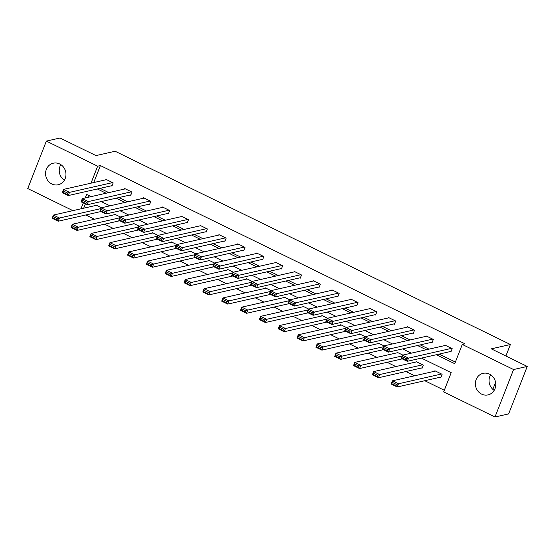 <?xml version="1.0" encoding="UTF-8"?>
<svg xmlns="http://www.w3.org/2000/svg" width="555" height="555" viewBox="0 0 555 555"><rect width="100%" height="100%" fill="white"/><g stroke="black" fill="none" stroke-linecap="round" stroke-linejoin="round"><path stroke-width="0.83" d="M59.683 163.975A11.058 10.156 77.2 0 1 65.934 175.22A11.058 10.156 77.2 0 1 58.206 184.76A11.058 10.156 77.2 0 1 51.844 183.982A11.058 10.156 77.2 0 1 45.593 172.737A11.058 10.156 77.2 0 1 53.315 163.198A11.058 10.156 77.2 0 1 59.683 163.975M489.489 374.112A11.058 10.156 77.2 0 1 495.74 385.364A11.058 10.156 77.2 0 1 488.012 394.903A11.058 10.156 77.2 0 1 481.643 394.126A11.058 10.156 77.2 0 1 475.399 382.881A11.058 10.156 77.2 0 1 483.121 373.335A11.058 10.156 77.2 0 1 489.489 374.112M72.92 210.643L27.75 188.561L46.349 141.102L60.016 138.001L95.994 155.587L115.135 151.251L510.406 344.509L491.272 348.845L527.25 366.439L508.651 413.898L494.984 416.999L443.667 391.913L451.208 372.676L421.425 358.114M85.768 214.972L94.489 219.232M104.604 224.178L113.324 228.445M123.439 233.391L132.152 237.651M142.274 242.597L150.988 246.857M161.11 251.803L169.823 256.07M179.945 261.017L188.658 265.276M198.773 270.223L207.494 274.482M217.609 279.429L226.322 283.695M236.444 288.642L245.157 292.901M255.279 297.848L263.993 302.107M274.115 307.054L282.828 311.32M292.95 316.267L301.663 320.526M311.778 325.473L320.499 329.732M330.613 334.679L339.327 338.945M349.449 343.892L358.162 348.151M368.284 353.098L376.998 357.358M387.119 362.304L395.833 366.571M405.948 371.517L414.668 375.777M424.783 380.723L444.312 390.269M492.84 389.339L495.573 382.367M505.903 356.005L510.406 344.509M88.689 195.429L87.94 197.344M85.359 203.928L83.687 208.201M440.268 377.213L440.871 377.511L442.127 374.299L434.884 370.761L434.697 371.233M421.432 368.007L422.036 368.298L423.298 365.093L416.049 361.548L415.868 362.026M402.833 355.089L397.22 352.342L397.033 352.813M383.998 345.876L378.385 343.136L378.198 343.607M365.162 336.67L359.55 333.923L359.363 334.401M346.327 327.464L340.714 324.717L340.527 325.188M327.492 318.251L321.879 315.511L321.692 315.982M308.656 309.045L303.044 306.298L302.863 306.776M289.828 299.839L284.216 297.091L284.028 297.563M270.993 290.626L265.38 287.885L265.193 288.357M252.157 281.42L246.545 278.672L246.358 279.151M233.322 272.214L227.71 269.466L227.522 269.938M214.487 263.001L208.874 260.26L208.694 260.732M195.651 253.795L190.039 251.047L189.859 251.526M176.823 244.588L171.211 241.841L171.023 242.313M157.988 235.375L152.375 232.635L152.188 233.107M139.152 226.169L133.54 223.422L133.353 223.901M120.317 216.963L114.705 214.216L114.517 214.688M101.482 207.75L95.869 205.01L95.689 205.482M436.376 354.721L454.732 363.692L462.266 344.454L465.007 343.829L100.393 165.563L93.74 182.546M100.094 188.346L108.815 192.613M118.93 197.559L127.643 201.819M137.765 206.765L146.478 211.025M156.6 215.971L165.314 220.238M175.435 225.184L184.149 229.444M194.271 234.39L202.984 238.65M213.099 243.596L221.82 247.863M231.934 252.809L240.648 257.069M250.77 262.015L259.483 266.275M269.605 271.222L278.319 275.488M288.44 280.435L297.154 284.694M307.269 289.641L315.989 293.9M326.104 298.847L334.825 303.113M344.939 308.06L353.653 312.319M363.775 317.266L372.488 321.525M382.61 326.472L391.324 330.738M401.445 335.685L410.159 339.944M420.274 344.891L428.994 349.15M439.109 354.097L455.371 362.054M450.32 351.558L450.924 351.849L452.186 348.644L444.937 345.106L444.756 345.578M431.492 342.352L432.095 342.643L433.351 339.438L426.108 335.893L425.921 336.372M412.656 333.139L413.26 333.437L414.516 330.232L407.273 326.687L407.086 327.159M393.821 323.933L394.425 324.224L395.68 321.019L388.438 317.481L388.25 317.953M374.986 314.727L375.589 315.018L376.845 311.813L369.602 308.268L369.415 308.747M356.15 305.514L356.754 305.812L358.01 302.607L350.767 299.062L350.587 299.534M337.315 296.308L337.919 296.599L339.181 293.394L331.932 289.856L331.751 290.327M318.487 287.101L319.09 287.393L320.346 284.188L313.103 280.643L312.916 281.121M299.651 277.888L300.255 278.187L301.511 274.982L294.268 271.437L294.081 271.908M280.816 268.682L281.42 268.974L282.675 265.769L275.433 262.231L275.245 262.702M261.981 259.476L262.584 259.768L263.84 256.563L256.597 253.018L256.41 253.496M243.145 250.263L243.749 250.562L245.012 247.35L237.762 243.811L237.582 244.283M224.317 241.057L224.921 241.349L226.176 238.144L218.934 234.605L218.746 235.077M205.482 231.851L206.085 232.143L207.341 228.938L200.098 225.392L199.911 225.871M186.647 222.638L187.25 222.937L188.506 219.725L181.263 216.186L181.076 216.658M167.811 213.432L168.415 213.724L169.67 210.518L162.428 206.98L162.24 207.452M148.976 204.226L149.579 204.518L150.835 201.312L143.592 197.767L143.405 198.246M130.141 195.013L130.744 195.311L132.007 192.099L124.757 188.561L124.577 189.033M111.312 185.807L111.916 186.098L113.171 182.893L105.929 179.355L105.741 179.827M527.25 366.439L513.583 369.54L494.984 416.999M46.349 141.102L97.659 166.188L91.006 183.171M100.393 165.563L97.659 166.188M462.266 344.454L513.583 369.54M97.361 188.971L106.081 193.23M116.196 198.177L124.91 202.436M135.031 207.383L143.745 211.649M153.867 216.596L162.58 220.855M172.702 225.802L181.416 230.061M191.53 235.008L200.251 239.274M210.366 244.221L219.086 248.48M229.201 253.427L237.915 257.686M248.036 262.633L256.75 266.899M266.872 271.846L275.585 276.106M285.707 281.052L294.421 285.312M304.535 290.258L313.256 294.525M323.371 299.471L332.084 303.731M342.206 308.677L350.92 312.937M361.041 317.89L369.755 322.15M379.877 327.096L388.59 331.356M398.712 336.302L407.425 340.562M417.54 345.515L426.261 349.775M91.131 196.623L86.601 194.41L85.206 197.962M83.271 202.901L80.954 208.826M411.31 353.16L402.59 348.901M392.475 343.954L383.762 339.695M373.64 334.748L364.926 330.489M354.805 325.535L346.091 321.276M335.969 316.329L327.256 312.07M317.141 307.123L308.42 302.863M298.306 297.91L289.585 293.65M279.47 288.704L270.757 284.444M260.635 279.498L251.921 275.238M241.8 270.285L233.086 266.025M222.964 261.079L214.251 256.819M204.136 251.873L195.416 247.613M185.301 242.66L176.587 238.4M166.465 233.454L157.752 229.194M147.63 224.248L138.917 219.988M128.795 215.035L120.081 210.775M109.959 205.829L101.246 201.569M494.172 390.373A11.058 10.156 77.2 0 1 490.634 374.771M64.366 180.229A11.058 10.156 77.2 0 1 60.828 164.627M451.583 348.353L408.535 358.114L407.28 361.319L451.111 351.377M406.045 360.077L407.28 361.319L401.244 358.37L402.5 355.158L408.535 358.114L406.544 358.794L402.319 356.726L401.813 358.01L406.045 360.077L406.544 358.794M445.54 345.397L402.5 355.158L402.319 356.726M401.244 358.37L401.813 358.01M441.523 374.008L398.483 383.769L397.227 386.974L391.192 384.025L392.447 380.813L435.488 371.052M441.058 377.032L397.227 386.974L395.986 385.732L396.492 384.448L392.267 382.381L391.761 383.665L395.986 385.732M392.267 382.381L392.447 380.813L398.483 383.769L396.492 384.448M391.761 383.665L391.192 384.025M432.747 339.14L389.707 348.901L388.444 352.113L432.276 342.171M387.21 350.864L388.444 352.113L382.409 349.157L383.665 345.952L389.707 348.901L387.709 349.588L383.484 347.52L382.985 348.804L387.21 350.864L387.709 349.588M426.712 336.191L383.665 345.952L383.484 347.52M382.409 349.157L382.985 348.804M413.912 329.934L370.872 339.695L369.616 342.9L413.447 332.958M368.374 341.658L369.616 342.9L363.574 339.951L364.836 336.746L370.872 339.695L368.874 340.375L364.649 338.307L364.149 339.591L368.374 341.658L368.874 340.375M407.876 326.985L364.836 336.746L364.649 338.307M363.574 339.951L364.149 339.591M422.695 364.795L379.648 374.563L378.392 377.768L372.356 374.812L373.612 371.607L416.652 361.846M422.223 367.826L378.392 377.768L377.15 376.526L377.657 375.242L373.432 373.175L372.925 374.458L377.15 376.526M373.432 373.175L373.612 371.607L379.648 374.563L377.657 375.242M372.925 374.458L372.356 374.812M402.188 355.97L360.812 365.35L359.557 368.555L353.521 365.606L354.777 362.401L397.824 352.64M402.271 358.87L359.557 368.555L358.322 367.313L358.821 366.029L354.596 363.962L354.097 365.245L358.322 367.313M354.596 363.962L354.777 362.401L360.812 365.35L358.821 366.029M354.097 365.245L353.521 365.606M395.077 320.728L352.036 330.489L350.781 333.694L394.612 323.752M349.539 332.452L350.781 333.694L344.745 330.745L346.001 327.533L352.036 330.489L350.045 331.168L345.814 329.101L345.314 330.385L349.539 332.452L350.045 331.168M389.041 317.772L346.001 327.533L345.814 329.101M344.745 330.745L345.314 330.385M376.241 311.515L333.201 321.276L331.945 324.488L375.777 314.546M330.704 323.239L331.945 324.488L325.91 321.532L327.166 318.327L333.201 321.276L331.21 321.962L326.985 319.895L326.479 321.178L330.704 323.239L331.21 321.962M370.206 308.566L327.166 318.327L326.985 319.895M325.91 321.532L326.479 321.178M357.406 302.308L314.366 312.07L313.11 315.275L356.941 305.333M311.868 314.033L313.11 315.275L307.075 312.326L308.33 309.121L314.366 312.07L312.375 312.749L308.15 310.682L307.643 311.966L311.868 314.033L312.375 312.749M351.37 299.36L308.33 309.121L308.15 310.682M307.075 312.326L307.643 311.966M383.352 346.757L341.984 356.144L340.721 359.349L334.686 356.4L335.942 353.188L378.989 343.427M383.436 349.664L340.721 359.349L339.487 358.107L339.986 356.823L335.761 354.756L335.262 356.039L339.487 358.107M335.761 354.756L335.942 353.188L341.984 356.144L339.986 356.823M335.262 356.039L334.686 356.4M364.517 337.551L323.149 346.93L321.893 350.143L315.857 347.187L317.113 343.982L360.153 334.221M364.607 340.451L321.893 350.143L320.651 348.894L321.151 347.617L316.926 345.55L316.426 346.833L320.651 348.894M316.926 345.55L317.113 343.982L323.149 346.93L321.151 347.617M316.426 346.833L315.857 347.187M345.682 328.345L304.313 337.724L303.058 340.93L297.022 337.981L298.278 334.776L341.318 325.015M345.772 331.245L303.058 340.93L301.816 339.688L302.322 338.404L298.097 336.337L297.591 337.62L301.816 339.688M298.097 336.337L298.278 334.776L304.313 337.724L302.322 338.404M297.591 337.62L297.022 337.981M326.846 319.132L285.478 328.518L284.222 331.724L278.187 328.775L279.442 325.563L322.483 315.802M326.937 322.039L284.222 331.724L282.981 330.482L283.487 329.198L279.262 327.131L278.756 328.414L282.981 330.482M279.262 327.131L279.442 325.563L285.478 328.518L283.487 329.198M278.756 328.414L278.187 328.775M308.011 309.926L266.643 319.305L265.387 322.517L259.351 319.562L260.607 316.357L303.647 306.596M308.101 312.826L265.387 322.517L264.152 321.269L264.652 319.992L260.427 317.925L259.92 319.208L264.152 321.269M260.427 317.925L260.607 316.357L266.643 319.305L264.652 319.992M259.92 319.208L259.351 319.562M289.183 300.72L247.807 310.099L246.552 313.304L240.516 310.356L241.772 307.151L284.819 297.39M289.266 303.62L246.552 313.304L245.317 312.063L245.816 310.779L241.591 308.712L241.092 309.995L245.317 312.063M241.591 308.712L241.772 307.151L247.807 310.099L245.816 310.779M241.092 309.995L240.516 310.356M270.347 291.507L228.979 300.893L227.723 304.098L221.681 301.15L222.944 297.938L265.984 288.177M270.431 294.414L227.723 304.098L226.482 302.857L226.981 301.573L222.756 299.506L222.257 300.789L226.482 302.857M222.756 299.506L222.944 297.938L228.979 300.893L226.981 301.573M222.257 300.789L221.681 301.15M251.512 282.301L210.144 291.68L208.888 294.892L202.852 291.937L204.108 288.732L247.148 278.971M251.602 285.201L208.888 294.892L207.646 293.644L208.153 292.367L203.921 290.3L203.421 291.583L207.646 293.644M203.921 290.3L204.108 288.732L210.144 291.68L208.153 292.367M203.421 291.583L202.852 291.937M232.677 273.095L191.308 282.474L190.053 285.679L184.017 282.731L185.273 279.526L228.313 269.765M232.767 275.995L190.053 285.679L188.811 284.438L189.317 283.154L185.093 281.087L184.586 282.37L188.811 284.438M185.093 281.087L185.273 279.526L191.308 282.474L189.317 283.154M184.586 282.37L184.017 282.731M213.841 263.882L172.473 273.268L171.218 276.473L165.182 273.525L166.438 270.313L209.478 260.552M213.932 266.788L171.218 276.473L169.976 275.231L170.482 273.948L166.257 271.881L165.751 273.164L169.976 275.231M166.257 271.881L166.438 270.313L172.473 273.268L170.482 273.948M165.751 273.164L165.182 273.525M195.013 254.676L153.638 264.055L152.382 267.267L146.347 264.312L147.602 261.107L190.643 251.346M195.096 257.575L152.382 267.267L151.147 266.018L151.647 264.742L147.422 262.675L146.915 263.958L151.147 266.018M147.422 262.675L147.602 261.107L153.638 264.055L151.647 264.742M146.915 263.958L146.347 264.312M176.178 245.47L134.809 254.849L133.547 258.054L127.511 255.106L128.767 251.901L171.814 242.14M176.261 248.369L133.547 258.054L132.312 256.812L132.811 255.529L128.587 253.462L128.087 254.745L132.312 256.812M128.587 253.462L128.767 251.901L134.809 254.849L132.811 255.529M128.087 254.745L127.511 255.106M157.343 236.257L115.974 245.643L114.719 248.848L108.676 245.9L109.939 242.688L152.979 232.927M157.426 239.163L114.719 248.848L113.477 247.606L113.976 246.323L109.751 244.255L109.252 245.539L113.477 247.606M109.751 244.255L109.939 242.688L115.974 245.643L113.976 246.323M109.252 245.539L108.676 245.9M138.507 227.05L97.139 236.43L95.883 239.642L89.848 236.687L91.103 233.482L134.144 223.721M138.597 229.95L95.883 239.642L94.641 238.393L95.148 237.117L90.916 235.049L90.416 236.333L94.641 238.393M90.916 235.049L91.103 233.482L97.139 236.43L95.148 237.117M90.416 236.333L89.848 236.687M338.578 293.102L295.531 302.863L294.275 306.069L338.106 296.127M293.04 304.827L294.275 306.069L288.239 303.12L289.495 299.908L295.531 302.863L293.539 303.543L289.315 301.476L288.815 302.759L293.04 304.827L293.539 303.543M332.542 290.147L289.495 299.908L289.315 301.476M288.239 303.12L288.815 302.759M319.742 283.889L276.702 293.65L275.44 296.863L319.271 286.921M274.205 295.614L275.44 296.863L269.404 293.907L270.66 290.702L276.702 293.65L274.704 294.337L270.479 292.27L269.98 293.553L274.205 295.614L274.704 294.337M313.707 280.941L270.66 290.702L270.479 292.27M269.404 293.907L269.98 293.553M300.907 274.683L257.867 284.444L256.611 287.65L300.442 277.708M255.369 286.408L256.611 287.65L250.569 284.701L251.831 281.496L257.867 284.444L255.869 285.124L251.644 283.057L251.144 284.34L255.369 286.408L255.869 285.124M294.872 271.735L251.831 281.496L251.644 283.057M250.569 284.701L251.144 284.34M282.072 265.477L239.032 275.238L237.776 278.444L281.607 268.502M236.534 277.202L237.776 278.444L231.74 275.495L232.996 272.283L239.032 275.238L237.041 275.918L232.809 273.851L232.309 275.134L236.534 277.202L237.041 275.918M276.036 262.522L232.996 272.283L232.809 273.851M231.74 275.495L232.309 275.134M263.236 256.264L220.196 266.025L218.941 269.237L262.772 259.296M217.699 267.989L218.941 269.237L212.905 266.282L214.161 263.077L220.196 266.025L218.205 266.712L213.98 264.645L213.474 265.928L217.699 267.989L218.205 266.712M257.201 253.316L214.161 263.077L213.98 264.645M212.905 266.282L213.474 265.928M244.408 247.058L201.361 256.819L200.105 260.024L243.936 250.083M198.863 258.783L200.105 260.024L194.07 257.076L195.325 253.871L201.361 256.819L199.37 257.499L195.145 255.432L194.638 256.715L198.863 258.783L199.37 257.499M238.366 244.11L195.325 253.871L195.145 255.432M194.07 257.076L194.638 256.715M225.573 237.852L182.526 247.613L181.27 250.818L225.101 240.877M180.035 249.577L181.27 250.818L175.234 247.87L176.49 244.658L182.526 247.613L180.535 248.293L176.31 246.226L175.81 247.509L180.035 249.577L180.535 248.293M219.537 234.897L176.49 244.658L176.31 246.226M175.234 247.87L175.81 247.509M206.737 228.639L163.697 238.4L162.435 241.612L206.273 231.671M161.2 240.364L162.435 241.612L156.399 238.657L157.655 235.452L163.697 238.4L161.699 239.08L157.474 237.02L156.975 238.303L161.2 240.364L161.699 239.08M200.702 225.691L157.655 235.452L157.474 237.02M156.399 238.657L156.975 238.303M187.902 219.433L144.862 229.194L143.606 232.399L187.437 222.458M142.364 231.157L143.606 232.399L137.564 229.451L138.826 226.246L144.862 229.194L142.864 229.874L138.639 227.807L138.139 229.09L142.364 231.157L142.864 229.874M181.867 216.485L138.826 226.246L138.639 227.807M137.564 229.451L138.139 229.09M169.067 210.227L126.027 219.988L124.771 223.193L168.602 213.252M123.529 221.951L124.771 223.193L118.735 220.245L119.991 217.033L126.027 219.988L124.036 220.668L119.811 218.601L119.304 219.884L123.529 221.951L124.036 220.668M163.031 207.272L119.991 217.033L119.811 218.601M118.735 220.245L119.304 219.884M150.232 201.014L107.191 210.775L105.936 213.987L149.767 204.046M104.694 212.738L105.936 213.987L99.9 211.032L101.156 207.827L107.191 210.775L105.2 211.455L100.975 209.395L100.469 210.678L104.694 212.738L105.2 211.455M144.196 198.066L101.156 207.827L100.975 209.395M99.9 211.032L100.469 210.678M131.403 191.808L88.356 201.569L87.1 204.774L130.931 194.833M85.865 203.532L87.1 204.774L81.065 201.826L82.32 198.621L88.356 201.569L86.365 202.249L82.14 200.182L81.634 201.465L85.865 203.532L86.365 202.249M125.361 188.853L82.32 198.621L82.14 200.182M81.065 201.826L81.634 201.465M119.672 217.844L78.304 227.224L77.048 230.429L71.012 227.481L72.268 224.275L115.308 214.514M119.762 220.744L77.048 230.429L75.806 229.187L76.312 227.904L72.088 225.836L71.581 227.12L75.806 229.187M72.088 225.836L72.268 224.275L78.304 227.224L76.312 227.904M71.581 227.12L71.012 227.481M112.568 182.602L69.521 192.363L68.265 195.568L112.096 185.627M67.03 194.326L68.265 195.568L62.229 192.62L63.485 189.408L69.521 192.363L67.53 193.043L63.305 190.975L62.805 192.259L67.03 194.326L67.53 193.043M106.532 179.647L63.485 189.408L63.305 190.975M62.229 192.62L62.805 192.259M100.837 208.631L59.468 218.018L58.213 221.223L52.177 218.275L53.433 215.062L96.473 205.301M100.927 211.538L58.213 221.223L56.971 219.981L57.477 218.698L53.252 216.63L52.746 217.914L56.971 219.981M53.252 216.63L53.433 215.062L59.468 218.018L57.477 218.698M52.746 217.914L52.177 218.275"/></g></svg>
